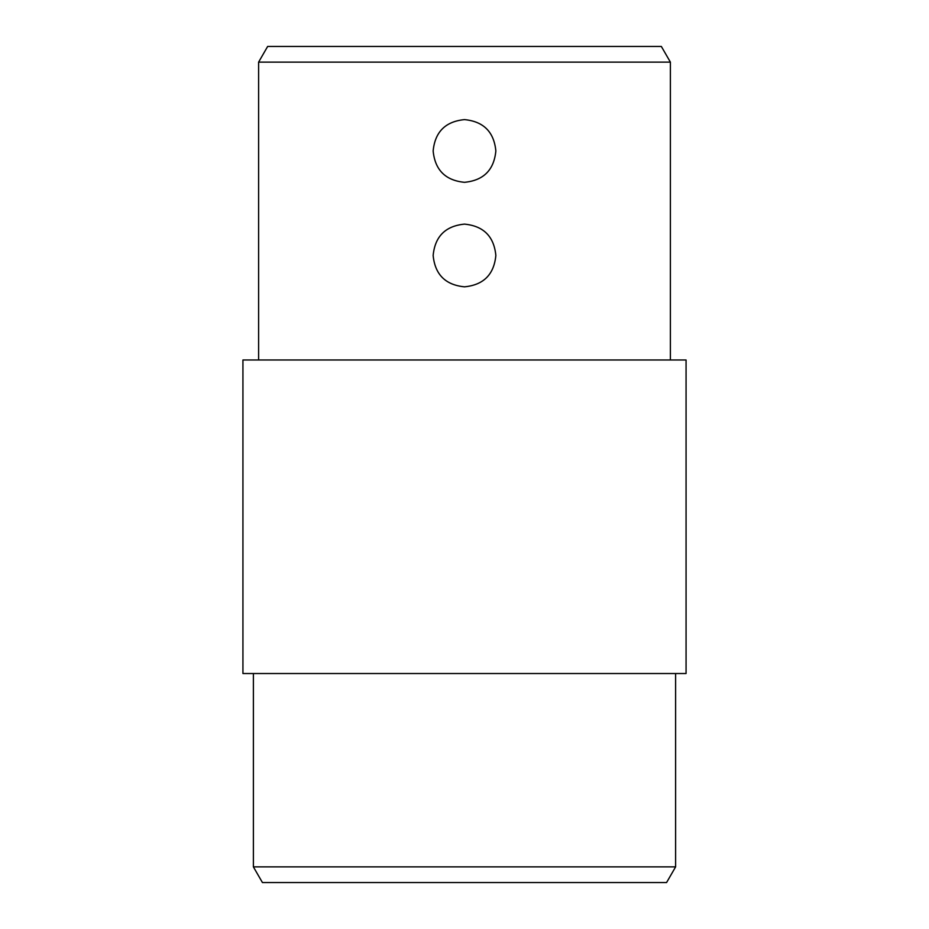 <?xml version="1.0" encoding="UTF-8"?>
<svg xmlns="http://www.w3.org/2000/svg" width="929" height="929" viewBox="0 0 929 929"><rect width="100%" height="100%" fill="white"/><g stroke="black" fill="none" stroke-linecap="round" stroke-linejoin="round"><path stroke-width="1.39" d="M258.61 62.127L267.657 46.45L661.343 46.45L670.39 62.127L258.61 62.127L258.61 359.987M464.5 286.829C445.467 284.982 435.016 274.531 433.146 255.498C434.969 236.454 445.421 225.991 464.5 224.121C483.544 225.979 493.996 236.43 495.854 255.463C494.007 274.519 483.556 284.971 464.5 286.829M464.5 182.316C445.467 180.47 435.016 170.019 433.146 150.986C434.969 131.941 445.421 121.478 464.5 119.609C483.544 121.467 493.996 131.918 495.854 150.951C494.007 170.007 483.556 180.458 464.5 182.316M670.39 62.127L670.39 359.987M675.615 866.873L666.569 882.55L262.431 882.55L253.385 866.873L675.615 866.873L675.615 673.525M253.385 866.873L253.385 673.525M686.066 673.525L242.933 673.525L242.933 359.987L686.066 359.987L686.066 673.525"/></g></svg>
